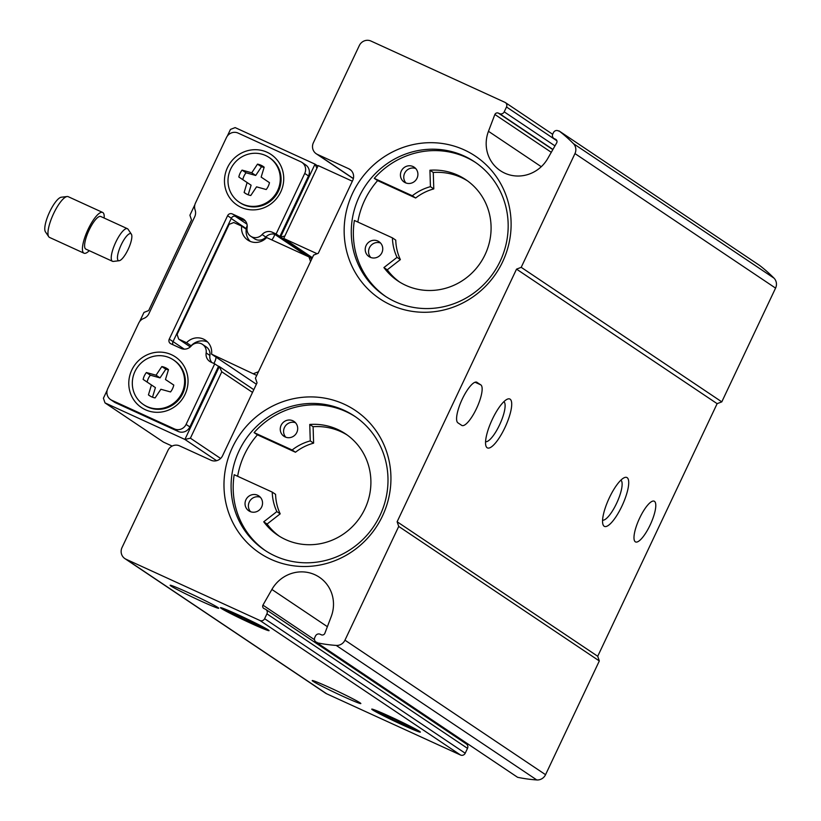 <?xml version="1.0" encoding="UTF-8"?>
<svg xmlns="http://www.w3.org/2000/svg" width="821" height="821" viewBox="0 0 821 821"><rect width="100%" height="100%" fill="white"/><g stroke="black" fill="none" stroke-linecap="round" stroke-linejoin="round"><path stroke-width="1.23" d="M475.698 162.589A80.674 77.431 -56.2 0 0 374.284 178.362L377.619 180.61A80.674 77.431 123.8 0 0 357.833 222.05M374.284 178.362L412.316 195.767A50.204 48.182 -56.2 0 1 430.44 186.675L429.927 170.224A60.959 58.507 -56.2 0 1 465.764 179.655A60.959 58.507 -56.2 0 1 480.408 262.874A60.959 58.507 -56.2 0 1 397.857 280.915A60.959 58.507 -56.2 0 1 383.91 267.574L397.036 257.363A50.204 48.182 -56.2 0 1 392.417 237.864L354.374 220.469A80.674 77.431 -56.2 0 0 385.839 296.576M395.281 301.759A80.674 77.431 123.8 0 1 384.782 295.888A80.674 77.431 123.8 0 1 365.417 185.751A80.674 77.431 123.8 0 1 474.661 161.881A80.674 77.431 123.8 0 1 497.331 266.681A80.674 77.431 123.8 0 1 395.281 301.759M355.524 416.822A80.674 77.431 -56.2 0 0 254.1 432.605L257.445 434.843A80.674 77.431 123.8 0 0 237.649 476.283M254.1 432.605L292.143 450A50.204 48.182 -56.2 0 1 310.266 440.908L309.753 424.457A60.959 58.507 -56.2 0 1 345.59 433.899A60.959 58.507 -56.2 0 1 360.224 517.107A60.959 58.507 -56.2 0 1 277.683 535.148A60.959 58.507 -56.2 0 1 263.736 521.807L276.851 511.596A50.204 48.182 -56.2 0 1 272.233 492.097L234.201 474.702A80.674 77.431 -56.2 0 0 265.665 550.819M275.097 555.991A80.674 77.431 123.8 0 1 264.608 550.121A80.674 77.431 123.8 0 1 245.233 439.994A80.674 77.431 123.8 0 1 354.487 416.114A80.674 77.431 123.8 0 1 377.147 520.925A80.674 77.431 123.8 0 1 275.097 555.991M573.407 143.613L774.008 278.145A150.602 144.547 123.8 0 0 759.569 265.409L558.978 130.878A150.602 144.547 123.8 0 1 573.407 143.613A8.959 8.6 123.8 0 1 574.967 153.578L521.202 267.328L516.532 269.134L397.128 521.756L398.729 526.425L344.964 640.175A8.959 8.6 123.8 0 1 336.21 645.419A150.602 144.547 123.8 0 1 317.009 642.771L317.173 642.433A3.582 3.438 123.8 0 1 314.782 637.507L315.469 636.049A3.582 3.438 123.8 0 1 320.139 634.243L321.309 634.787A2.689 2.586 123.8 0 0 324.808 633.432L331.212 616.602A34.061 32.696 123.8 0 0 319.348 577.225A34.061 32.696 123.8 0 0 271.884 589.457L262.936 605.128A2.689 2.586 123.8 0 0 264.136 608.628L265.316 609.161A3.582 3.438 123.8 0 1 266.917 613.841L264.619 618.695A3.582 3.438 123.8 0 1 259.949 620.502L126.024 559.234A8.959 8.6 123.8 0 1 122.021 547.556L167.946 450.401A8.959 8.6 123.8 0 1 179.604 445.885L210.935 460.212A8.959 8.6 123.8 0 0 222.594 455.696L257.045 382.832L255.434 378.163L313.612 255.085L318.281 253.289L352.722 180.415A8.959 8.6 123.8 0 0 348.72 168.736L317.388 154.399A8.959 8.6 123.8 0 1 313.386 142.721L359.311 45.566A8.959 8.6 123.8 0 1 370.969 41.05L504.894 102.317A3.582 3.438 123.8 0 1 506.506 106.987L556.874 140.771M774.008 278.145A8.959 8.6 123.8 0 1 775.568 288.109L721.792 401.859L717.133 403.665L597.719 656.277L599.32 660.956L545.555 774.696A8.959 8.6 123.8 0 1 536.801 779.95A150.602 144.547 123.8 0 1 517.599 777.302L317.009 642.771M521.202 267.328L721.792 401.859M516.532 269.134L717.133 403.665M477.052 382.35A22.413 6.219 114.6 0 0 476.806 382.206A22.413 6.219 114.6 0 0 462.049 399.55A22.413 6.219 114.6 0 0 457.923 422.836L461.679 425.35A22.413 6.219 114.6 0 0 461.925 425.494A22.413 6.219 114.6 0 0 476.683 408.16A22.413 6.219 114.6 0 0 480.819 384.875L476.549 382.114M639.662 518.061A22.413 6.219 114.6 0 0 635.567 541.942A22.413 6.219 114.6 0 0 650.54 524.147A22.413 6.219 114.6 0 0 654.214 501.19A22.413 6.219 114.6 0 0 639.662 518.061M504.894 427.679A26.888 7.461 -65.4 0 1 485.95 445.988A26.888 7.461 -65.4 0 1 491.841 420.373A26.888 7.461 -65.4 0 1 507.378 399.16A26.888 7.461 -65.4 0 1 504.894 427.679M621.908 506.147A26.888 7.461 -65.4 0 1 602.963 524.465A26.888 7.461 -65.4 0 1 608.854 498.84A26.888 7.461 -65.4 0 1 624.391 477.637A26.888 7.461 -65.4 0 1 621.908 506.147M397.128 521.756L597.719 656.277M398.729 526.425L599.32 660.956M238.501 614.97A26.888 1.17 -154.7 0 0 220.5 607.643A26.888 1.17 -154.7 0 0 244.268 620.224A26.888 1.17 -154.7 0 0 269.083 630.61A26.888 1.17 -154.7 0 0 238.501 614.97M389.79 716.425A26.888 1.17 -154.7 0 0 371.79 709.098A26.888 1.17 -154.7 0 0 395.558 721.68A26.888 1.17 -154.7 0 0 420.362 732.065A26.888 1.17 -154.7 0 0 389.79 716.425M330.258 687.854A26.888 1.17 -154.7 0 0 312.257 680.537A26.888 1.17 -154.7 0 0 336.025 693.119A26.888 1.17 -154.7 0 0 360.84 703.494A26.888 1.17 -154.7 0 0 330.258 687.854M188.173 592.567A26.888 1.17 -154.7 0 0 170.173 585.24A26.888 1.17 -154.7 0 0 193.941 597.821A26.888 1.17 -154.7 0 0 218.745 608.207A26.888 1.17 -154.7 0 0 188.173 592.567M264.619 618.695L465.209 753.226A3.582 3.438 123.8 0 1 460.55 755.033L326.625 693.766A8.959 8.6 123.8 0 1 325.455 693.119L124.864 558.588M390.981 305.032A85.856 82.398 123.8 0 1 380.995 158.997A85.856 82.398 123.8 0 1 510.919 218.427A85.856 82.398 123.8 0 1 390.981 305.032M270.807 559.265A85.856 82.398 123.8 0 1 260.821 413.23A85.856 82.398 123.8 0 1 390.745 472.66A85.856 82.398 123.8 0 1 270.807 559.265M506.506 106.987L504.207 111.841A3.582 3.438 123.8 0 1 499.537 113.647L498.368 113.113A2.689 2.586 123.8 0 0 494.868 114.468L488.464 131.298A34.061 32.696 123.8 0 0 500.328 170.676A34.061 32.696 123.8 0 0 547.792 158.432L556.741 142.772A2.689 2.586 123.8 0 0 555.54 139.262L554.37 138.728A3.582 3.438 123.8 0 1 552.759 134.059L553.457 132.602A3.582 3.438 123.8 0 1 558.588 131.052M463.578 742.081A2.689 2.586 123.8 0 1 463.27 740.86M265.778 609.428L466.369 743.959A3.582 3.438 123.8 0 1 467.508 748.362L465.209 753.226M246.228 229.182L241.672 226.124A15.055 14.45 123.8 0 0 247.798 240.081A15.055 14.45 123.8 0 0 266.661 237.556L308.994 256.922L310.574 261.53M190.205 346.842L178.691 339.124L177.09 334.445L229.141 224.338L233.8 222.532L241.672 226.124M191.119 345.774L186.562 342.716L178.691 339.124M256.378 384.218L211.551 354.149A15.055 14.45 123.8 0 0 205.424 340.192A15.055 14.45 123.8 0 0 186.562 342.716M256.727 375.423L211.551 354.149M258.471 371.739L253.874 373.514M311.847 258.831L308.994 256.922M262.936 605.128L314.484 639.692M494.868 114.468L551.291 152.306M620.892 480.152A22.044 6.116 -65.4 0 1 616.54 503.458A22.044 6.116 -65.4 0 1 602.583 520.165M503.878 401.674A22.044 6.116 -65.4 0 1 499.527 424.98A22.044 6.116 -65.4 0 1 485.57 441.698M272.233 492.097L275.579 494.345A50.204 48.182 -56.2 0 0 280.197 513.843L267.082 524.055A60.959 58.507 -56.2 0 0 279.376 536.236M347.242 435.048A60.959 58.507 -56.2 0 0 313.099 426.704L313.612 443.155A50.204 48.182 -56.2 0 0 295.478 452.238L257.445 434.843M392.417 237.864L395.753 240.112A50.204 48.182 -56.2 0 0 400.371 259.6L387.255 269.811A60.959 58.507 -56.2 0 0 399.55 282.003M467.416 180.815A60.959 58.507 -56.2 0 0 433.272 172.472L433.786 188.912A50.204 48.182 -56.2 0 0 415.662 198.005L377.619 180.61M285.144 436.946A8.959 8.6 -56.2 0 0 293.959 421.409A8.959 8.6 -56.2 0 0 281.819 424.067A8.959 8.6 -56.2 0 0 285.144 436.946M249.933 511.442A8.959 8.6 -56.2 0 0 258.748 495.894A8.959 8.6 -56.2 0 0 246.608 498.552A8.959 8.6 -56.2 0 0 249.933 511.442M292.143 450L295.478 452.238M310.266 440.908L313.612 443.155M309.753 424.457L313.099 426.704M263.736 521.807L267.082 524.055M276.851 511.596L280.197 513.843M260.288 497.228A8.959 8.6 -56.2 0 0 250.579 511.699M295.498 422.733A8.959 8.6 -56.2 0 0 285.79 437.213M405.317 182.714A8.959 8.6 -56.2 0 0 414.143 167.176A8.959 8.6 -56.2 0 0 402.003 169.824A8.959 8.6 -56.2 0 0 405.317 182.714M370.107 257.209A8.959 8.6 -56.2 0 0 378.933 241.661A8.959 8.6 -56.2 0 0 366.792 244.319A8.959 8.6 -56.2 0 0 370.107 257.209M412.316 195.767L415.662 198.005M430.44 186.675L433.786 188.912M429.927 170.224L433.272 172.472M383.91 267.574L387.255 269.811M397.036 257.363L400.371 259.6M380.462 242.995A8.959 8.6 -56.2 0 0 370.753 257.466M415.672 168.5A8.959 8.6 -56.2 0 0 405.964 182.98M107.171 390.273L103.405 398.226L105.006 402.895L184.899 439.44L219.34 366.566L217.565 365.756M213.84 363.446A15.055 14.45 -56.2 0 0 216.097 357.207M207.549 341.947A15.055 14.45 -56.2 0 0 189.918 347.232M227.591 215.718A3.582 3.438 -56.2 0 1 232.251 213.912L242.328 218.519A8.959 8.6 -56.2 0 1 247.1 227.694A8.959 8.6 -56.2 0 0 262.094 234.56A8.959 8.6 -56.2 0 1 272.305 232.24L276.113 233.975L304.745 173.416A8.959 8.6 -56.2 0 0 300.732 161.737L238.08 133.074A8.959 8.6 -56.2 0 0 226.422 137.589L195.47 203.054A8.959 8.6 -56.2 0 0 195.059 209.827L195.121 209.991A8.959 8.6 -56.2 0 1 194.7 216.775L148.888 313.704A8.959 8.6 -56.2 0 1 143.891 318.374L143.716 318.445A8.959 8.6 -56.2 0 0 138.718 323.115L107.777 388.579A8.959 8.6 -56.2 0 0 111.779 400.268L174.432 428.921A8.959 8.6 -56.2 0 0 186.09 424.416L214.722 363.847L210.915 362.102A8.959 8.6 -56.2 0 1 206.143 352.927L209.899 355.452A8.959 8.6 -56.2 0 0 206.287 346.924L202.53 344.399A8.959 8.6 -56.2 0 0 191.149 346.072A8.959 8.6 -56.2 0 1 180.938 348.391L170.86 343.783A3.582 3.438 -56.2 0 1 169.259 339.114L227.591 215.718L231.348 218.242L173.026 341.639A3.582 3.438 -56.2 0 0 173.046 344.779M209.899 355.452A8.959 8.6 -56.2 0 0 211.89 362.554M110.609 399.611L114.376 402.136A8.959 8.6 -56.2 0 0 115.535 402.783L178.198 431.446A8.959 8.6 -56.2 0 0 189.856 426.93L218.489 366.371L214.722 363.847M272.305 232.24L279.869 236.499L308.501 175.94A8.959 8.6 -56.2 0 0 305.658 164.908L301.902 162.384M276.072 234.755A8.959 8.6 -56.2 0 0 265.85 237.074A8.959 8.6 -56.2 0 1 254.479 238.747L250.713 236.222M247.183 225.529A15.055 14.45 -56.2 0 0 250.22 241.384M271.823 239.917A15.055 14.45 -56.2 0 0 274.768 234.365L280.577 237.023L315.028 164.149L235.134 127.604L230.475 129.41L227.335 136.05M194.864 204.737L189.908 215.235L191.509 219.905L148.642 310.595L143.983 312.401L139.642 321.575M252.509 392.407L221.783 371.8L190.4 438.188L184.899 439.44L216.6 460.694M220.613 458.457L190.4 438.188M253.802 389.677L219.34 366.566L221.783 371.8M284.846 236.058L280.577 237.023L312.144 258.194M317.922 166.088L315.028 164.149L316.916 168.213M105.006 402.895L163.523 442.129L172.143 446.08M246.957 224.154L235.155 216.241L245.376 220.911M232.251 213.912L245.11 220.592M236.017 216.436A3.582 3.438 -56.2 0 0 231.348 218.242M307.157 256.09L274.768 234.365M206.143 352.927A8.959 8.6 -56.2 0 0 202.53 344.399M276.113 233.975L279.869 236.499M171.425 354.682A30.48 29.248 -56.2 0 0 128.846 385.418A30.48 29.248 -56.2 0 0 174.976 406.518A30.48 29.248 -56.2 0 0 171.425 354.682M267.112 152.265A30.48 29.248 -56.2 0 0 224.533 183.001A30.48 29.248 -56.2 0 0 270.653 204.101A30.48 29.248 -56.2 0 0 267.112 152.265M265.624 155.528A26.888 25.81 -56.2 0 0 231.614 167.217A26.888 25.81 -56.2 0 0 239.168 202.161A26.888 25.81 -56.2 0 0 275.579 194.197A26.888 25.81 -56.2 0 0 269.124 157.488A26.888 25.81 -56.2 0 0 265.624 155.528M247.131 182.539L244.124 192.463A16.133 15.486 -56.2 0 0 245.161 193.222A16.133 15.486 -56.2 0 0 250.774 195.511L256.552 186.849L266.22 189.528A16.133 15.486 -56.2 0 0 269.473 182.652L261.16 177.11L264.167 167.186A16.133 15.486 -56.2 0 0 263.13 166.417A16.133 15.486 -56.2 0 0 257.507 164.138L251.739 172.8L242.072 170.111A16.133 15.486 -56.2 0 0 238.819 176.997L251.103 185.197L248.188 194.782M239.168 202.161L239.958 202.684A26.888 25.81 -56.2 0 0 276.369 194.731A26.888 25.81 -56.2 0 0 269.914 158.012L269.124 157.488M169.947 357.946A26.888 25.81 -56.2 0 0 135.927 369.635A26.888 25.81 -56.2 0 0 143.48 404.568A26.888 25.81 -56.2 0 0 179.902 396.615A26.888 25.81 -56.2 0 0 173.436 359.906A26.888 25.81 -56.2 0 0 169.947 357.946M151.444 384.957L148.437 394.88A16.133 15.486 -56.2 0 0 149.473 395.64A16.133 15.486 -56.2 0 0 155.097 397.918L160.875 389.267L170.532 391.945A16.133 15.486 -56.2 0 0 173.785 385.059L165.473 379.528L168.49 369.604A16.133 15.486 -56.2 0 0 167.453 368.834A16.133 15.486 -56.2 0 0 161.829 366.556L156.052 375.207L146.395 372.529A16.133 15.486 -56.2 0 0 143.141 379.415L155.415 387.615L152.511 397.2M143.48 404.568L144.27 405.102A26.888 25.81 -56.2 0 0 180.692 397.148A26.888 25.81 -56.2 0 0 174.226 360.429L173.436 359.906M246.259 193.889L244.124 192.463M269.462 182.662L261.16 177.11M264.064 167.515A16.133 15.486 -56.2 0 0 261.478 166.796L257.507 164.138M261.478 166.796L255.7 175.458L251.739 172.8M255.7 175.458L246.043 172.779L242.072 170.111M246.043 172.779A16.133 15.486 -56.2 0 0 242.79 179.645M150.571 396.307L148.437 394.88M173.785 385.08L165.473 379.528M168.387 369.932A16.133 15.486 -56.2 0 0 165.801 369.214L161.829 366.556M165.801 369.214L160.023 377.876L156.052 375.207M160.023 377.876L150.356 375.197L146.395 372.529M150.356 375.197A16.133 15.486 -56.2 0 0 147.113 382.063M312.391 257.681L283.717 238.449L317.111 253.73M352.342 181.215L318.158 165.585L283.717 238.449M104.175 218.058A22.413 6.219 114.6 0 0 102.646 212.434L68.184 196.671A22.413 6.219 114.6 0 0 67.117 196.527L61.277 197.225A19.304 5.357 114.6 0 0 49.301 212.67A19.304 5.357 114.6 0 0 45.432 231.84L48.726 236.715A22.413 6.219 114.6 0 0 49.547 237.433L84.009 253.196A22.413 6.219 114.6 0 0 89.263 250.672M67.117 196.527A22.413 6.219 114.6 0 0 53.211 214.466A22.413 6.219 114.6 0 0 48.726 236.715M102.646 212.434A22.413 6.219 114.6 0 0 87.673 230.229A22.413 6.219 114.6 0 0 84.009 253.196M131.36 234.139L128.066 229.264A17.929 4.967 114.6 0 0 127.409 228.69L100.788 216.508A17.929 4.967 114.6 0 0 88.801 230.742A17.929 4.967 114.6 0 0 85.866 249.122L112.498 261.304A17.929 4.967 114.6 0 0 113.36 261.417L119.199 260.719A14.819 4.115 114.6 0 0 128.107 249.461A14.819 4.115 114.6 0 0 131.36 234.139A14.819 4.115 114.6 0 0 120.913 245.438A14.819 4.115 114.6 0 0 119.199 260.719M127.409 228.69A17.929 4.967 114.6 0 0 115.433 242.924A17.929 4.967 114.6 0 0 112.498 261.304M382.483 714.424A15.527 0.677 25.3 0 1 382.083 713.962A15.527 0.677 25.3 0 1 386.137 715.419A15.527 0.677 25.3 0 1 399.704 721.628A15.527 0.677 25.3 0 1 409.617 726.831A15.527 0.677 25.3 0 1 410.069 727.201A15.527 0.677 25.3 0 1 405.974 725.836A15.527 0.677 25.3 0 1 392.407 719.627A15.527 0.677 25.3 0 1 382.483 714.424M392.961 718.447L392.407 719.627L405.974 725.836L406.374 724.984M391.063 717.287A21.397 0.934 25.3 0 1 415.313 729.807A21.397 0.934 25.3 0 1 395.66 721.464A21.397 0.934 25.3 0 1 376.736 711.571A21.397 0.934 25.3 0 1 391.063 717.287M231.204 612.969A15.527 0.677 25.3 0 1 230.793 612.507A15.527 0.677 25.3 0 1 234.857 613.964A15.527 0.677 25.3 0 1 248.424 620.173A15.527 0.677 25.3 0 1 258.338 625.376A15.527 0.677 25.3 0 1 258.789 625.746A15.527 0.677 25.3 0 1 254.684 624.37A15.527 0.677 25.3 0 1 241.128 618.172A15.527 0.677 25.3 0 1 231.204 612.969M241.682 616.982L241.128 618.172L254.684 624.37L255.085 623.529M239.783 615.822A21.397 0.934 25.3 0 1 264.034 628.352A21.397 0.934 25.3 0 1 244.371 620.009A21.397 0.934 25.3 0 1 225.447 610.116A21.397 0.934 25.3 0 1 239.783 615.822M574.967 153.578L775.568 288.109M344.964 640.175L545.555 774.696M336.21 645.419L536.801 779.95M259.949 620.502L460.55 755.033M126.024 559.234L326.625 693.766M348.72 168.736L350.926 170.214M317.388 154.399L353.369 178.537M271.884 589.457L327.384 626.68M266.917 613.841L467.508 748.362M554.37 138.728L556.638 140.258M555.54 139.262L556.207 139.714M488.464 131.298L541.265 166.704M498.368 113.113L552.82 149.627M499.537 113.647L552.923 149.453M504.207 111.841L554.965 145.881M475.041 382.227L480.819 384.875M111.779 400.268L115.535 402.783M174.432 428.921L178.198 431.446M186.09 424.416L189.856 426.93M184.294 349.151L173.036 341.598M246.31 228.659L231.214 218.53M169.259 339.114L173.026 341.639M242.328 218.519L244.535 220.007M262.094 234.56L265.85 237.074M304.745 173.416L308.501 175.94M316.218 153.753L353.348 178.65M315.921 641.919L317.05 642.679M553.898 138.472L556.689 140.34M505.367 102.574L552.666 134.295M415.313 729.807L416.729 729.695M376.736 711.571L375.926 710.411M264.034 628.352L265.44 628.239M225.447 610.116L224.646 608.956"/></g></svg>

